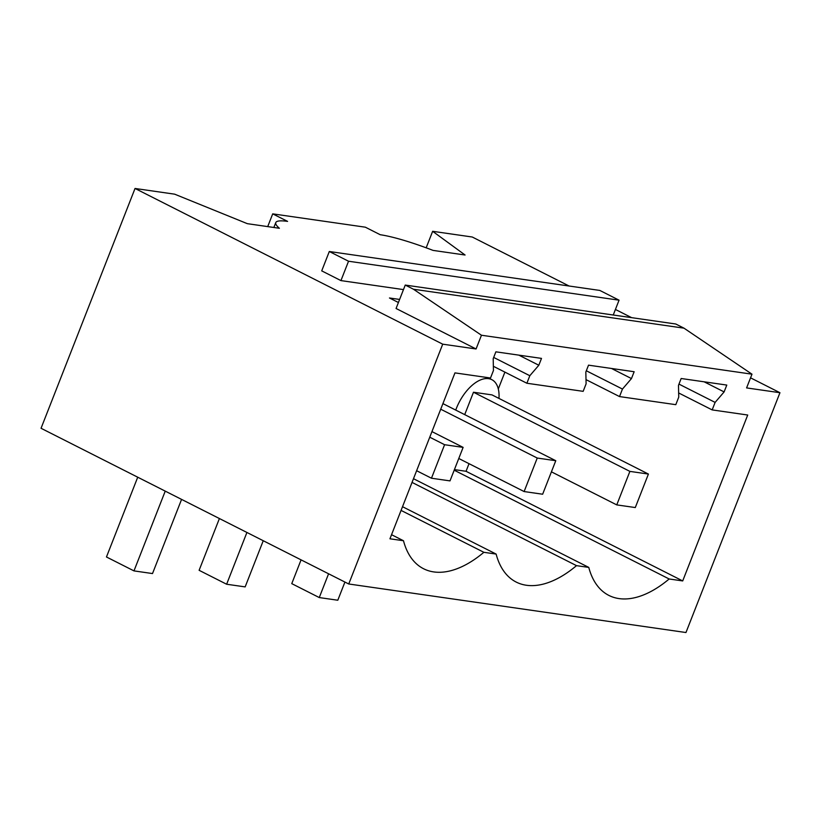 <?xml version="1.0" encoding="UTF-8"?>
<svg xmlns="http://www.w3.org/2000/svg" width="821" height="821" viewBox="0 0 821 821"><rect width="100%" height="100%" fill="white"/><g stroke="black" fill="none" stroke-linecap="round" stroke-linejoin="round"><path stroke-width="1.23" d="M348.74 583.988L442.714 344.173L135.034 188.471L41.05 428.285L348.74 583.988L685.966 632.529L779.95 392.715L750.548 377.834M135.034 188.471L174.657 194.177L247.347 223.671L279.386 228.279A67.835 10.139 21.4 0 1 275.774 222.594A67.835 10.139 21.4 0 1 287.576 221.383L272.705 213.86L267.718 226.606M493.678 357.433L529.822 375.72L538.822 365.242L541.501 358.397L495.874 351.829L493.195 358.674L493.452 370.487L490.506 378.009L454.957 372.888L389.944 538.792L403.48 540.741L391.545 534.697M401.059 510.405L483.867 552.307A111.933 59.461 116.8 0 1 423.564 568.737A111.933 59.461 116.8 0 1 403.48 540.741M538.822 365.242L518.841 355.134M398.421 302.508L389.462 297.982L399.622 299.439M529.822 375.72L526.877 383.243L493.359 366.279M413.456 289.228L481.455 335.235L476.067 348.976L396.071 308.491L405.246 285.072L413.456 289.228L683.985 328.164L751.985 374.181L746.597 387.912L779.95 392.715M348.535 261.232L340.941 280.597L321.719 270.868L329.303 251.503L348.535 261.232L619.055 300.178L599.833 290.439L329.303 251.503M340.941 280.597L403.48 289.597M613.246 315.007L619.055 300.178M405.246 285.072L675.775 324.008L683.985 328.164M481.455 335.235L751.985 374.181M402.516 506.701L496.13 554.072L483.867 552.307M526.877 383.243L583.156 391.34L586.102 383.828L585.835 372.016L588.524 365.16L634.151 371.728L631.462 378.573L622.462 389.062L619.516 396.574L675.796 404.671L678.741 397.159L678.485 385.347L681.163 378.502L726.79 385.07L724.112 391.915L715.112 402.393L712.166 409.905L747.715 415.026L682.703 580.929L669.156 578.979L454.187 470.197M712.166 409.905L678.649 392.951M619.516 396.574L586.009 379.62M442.714 344.173L476.067 348.976M496.13 554.072A111.933 59.461 116.8 0 0 516.214 582.079A111.933 59.461 116.8 0 0 576.506 565.648L412.039 482.409M413.486 478.705L588.78 567.414A111.933 59.461 116.8 0 0 608.864 595.41A111.933 59.461 116.8 0 0 669.156 578.979M588.78 567.414L576.506 565.648M569.117 286.026L472.26 237.012L432.646 231.306L465.076 255.013L433.036 250.395A67.835 10.139 -158.6 0 0 380.226 234.724L365.355 227.191L272.705 213.86M631.626 317.655L615.422 309.455M432.646 231.306L426.171 247.809M724.112 391.915L704.131 381.806M551.414 471.829L616.756 504.894L635.29 507.552L648.416 474.056L492.015 394.901L473.481 392.233L464.707 414.636M715.112 402.393L678.967 384.105M504.905 372.118L498.306 388.938M469.017 463.68L466.041 471.285L682.703 580.929M454.413 469.612L466.041 471.285M498.963 398.421A35.631 18.934 116.8 0 0 491.82 379.661A35.631 18.934 116.8 0 0 488.587 378.655A35.631 18.934 116.8 0 0 455.727 410.09M631.462 378.573L611.491 368.465M622.462 389.062L586.327 370.774M137.723 477.206L106.463 556.977L133.977 570.893L152.511 573.561L181.574 499.394M431.949 431.6L463.126 447.383L444.592 444.715L429.752 437.203M165.237 491.132L133.977 570.893M416.616 470.71L431.466 478.222L444.592 444.715M463.126 447.383L450 480.89L431.466 478.222M219.402 518.544L199.113 570.308L226.627 584.234L245.151 586.892L263.243 540.731M442.919 403.604L555.776 460.714L537.242 458.046L440.723 409.207M246.916 532.46L226.627 584.234M458.775 458.487L524.116 491.553L537.242 458.046M555.776 460.714L542.64 494.221L524.116 491.553M301.071 559.871L291.763 583.639L319.266 597.565L337.8 600.233L344.923 582.058M473.481 392.233L629.892 471.387L648.416 474.056M328.585 573.797L319.266 597.565M616.756 504.894L629.892 471.387M273.855 227.489L275.774 222.594M487.766 377.609L491.82 379.661"/></g></svg>
